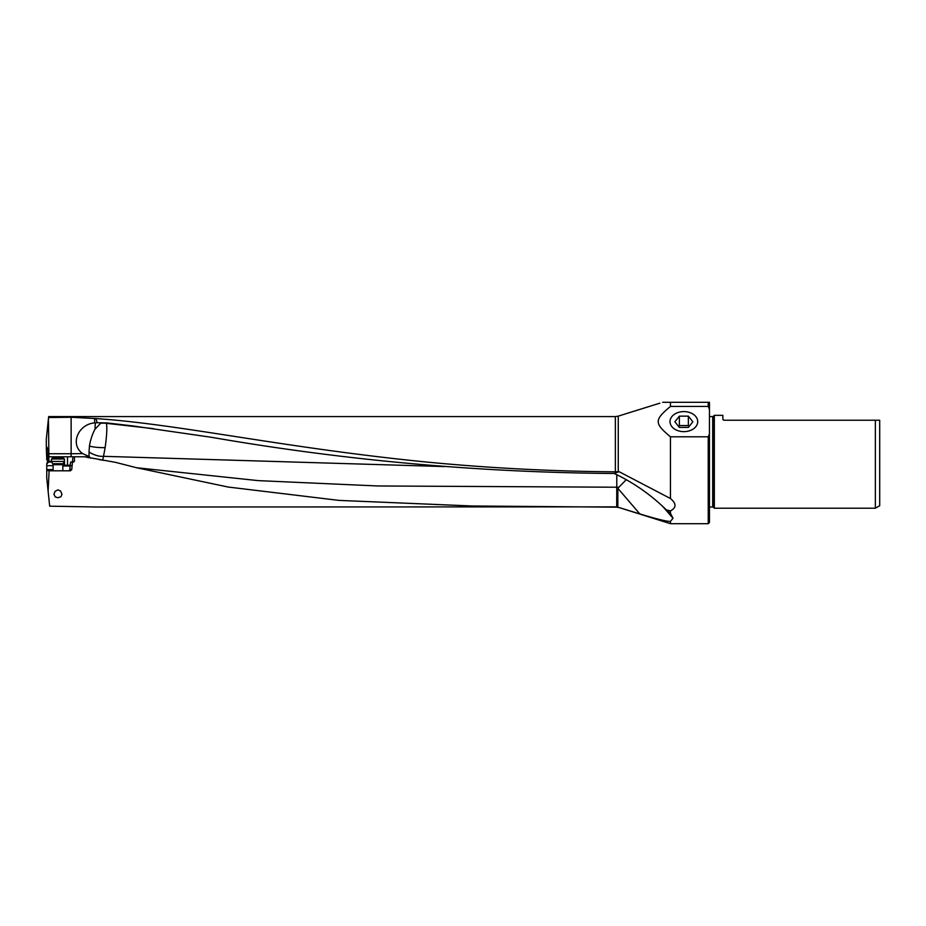 <?xml version="1.0" encoding="UTF-8"?>
<svg xmlns="http://www.w3.org/2000/svg" width="926" height="926" viewBox="0 0 926 926"><rect width="100%" height="100%" fill="white"/><g stroke="black" fill="none" stroke-linecap="round" stroke-linejoin="round"><path stroke-width="1.39" d="M618.255 507.309L670.459 523.688L670.459 521.431C666.882 521.535 656.673 519.035 639.82 513.918L617.827 507.182L617.827 488.326L626.184 479.749M670.459 406.433L708.24 406.433L709.455 409.28L709.455 433.947L708.24 436.794L670.459 436.794C654.138 423.194 654.138 420.034 670.459 406.433L670.459 402.312L708.24 402.312L708.24 406.433L708.24 403.169M708.24 436.794L708.24 523.688L670.459 523.688M670.459 498.524L619.031 471.658L614.193 473.487L619.205 475.906C636.683 484.842 652.402 496.174 666.35 509.902L670.459 513.398L670.459 510.886C676.501 507.737 676.501 503.617 670.459 498.524L670.459 436.794M670.459 513.398L673.017 518.201L670.459 521.431M673.017 518.201L662.159 505.816M96.339 506.985L49.691 506.175L48.117 491.243L49.113 470.802L70.492 470.802L71.742 469.586L72.46 462.028L74.439 461.298L74.427 456.784L84.59 456.784A19.377 19.377 0 0 0 84.625 456.796L115.31 462.305L136.62 467.746L228.236 487.053L339.02 500.399L472.214 505.99L617.827 507.182M57.968 497.748L60.919 496.73L61.984 494.287L60.595 491.046L57.968 489.854L55.085 491.324L53.951 494.287L55.247 496.915L57.968 497.748M71.8 465.685L70.075 465.685L70.642 462.028L72.46 462.028M68.802 470.802L69.936 469.586L70.075 465.685M62.841 465.975L69.936 465.975M53.095 465.685L46.751 465.685L46.763 464.007L48.557 462.028L51.856 462.028M48.117 491.243L46.751 478.175L46.751 465.685M56.532 457.791L56.532 456.784L48.893 456.784L48.441 418.784L46.3 439.109L46.3 446.494L47.92 449.48L48.013 459.828L46.763 464.007M48.013 459.875L46.74 459.886L46.624 454.759M615.362 471.82C551.398 471.346 487.585 468 423.923 461.785C280.601 447.339 178.776 424.096 95.91 418.575L71.128 417.267L48.569 417.545L48.673 416.573L615.362 416.573L615.362 471.82L618.255 471.716L618.255 416.133L659.868 403.169M619.031 471.658L618.255 471.716M614.193 473.487C478.811 472.457 344.553 460.396 211.429 437.292L133.437 426.006L106.652 422.893L97.276 422.742L95.91 418.575M670.459 402.312L662.657 402.312M666.35 509.902L670.459 510.886M103.515 456.321L105.136 447.64A19.909 5.324 0 0 1 103.55 447.652A19.909 5.324 0 0 1 89.44 446.089L89.023 452.062C94.394 455.245 99.232 456.668 103.515 456.321L444.48 466.577M105.136 447.64C106.779 435.868 107.208 427.766 106.444 423.344L153.6 428.68M136.62 467.746L258.238 480.629L377.739 485.965L616.762 487.215A19.909 4.306 180 0 0 618.348 487.203M103.585 456.321L102.612 460.164M616.809 474.679L616.704 506.962M99.198 459.597L104.163 460.43M84.59 456.784L89.127 456.784L90.551 458.139L89.046 456.495L89.023 452.062M56.532 456.784L74.427 456.784M48.962 456.784L48.557 462.028M74.439 461.298L72.413 462.028L72.946 456.784M73.71 462.028L72.378 462.028M46.3 446.494L46.369 449.098L47.92 449.098M46.369 449.098L46.566 454.759L47.909 454.747M48.441 418.784L48.569 417.545M683.863 411.595A13.844 10.024 180 0 1 697.706 421.781A13.844 10.024 180 0 1 683.863 431.643A13.844 10.024 180 0 1 670.019 421.781A13.844 10.024 180 0 1 683.863 411.595M709.455 409.28L709.455 402.312L708.24 402.312M709.455 433.947L709.455 522.472L708.24 523.688M709.455 416.573L712.707 416.573L712.707 506.997L709.455 506.997M712.707 506.997A0.972 0.972 0 0 1 713.402 507.274L713.402 416.283A0.972 0.972 0 0 1 712.707 416.573M713.402 416.283L714.328 415.346L722.859 415.346L722.859 419.246L723.831 420.23L875.359 420.23L875.359 508.212L714.328 508.212L713.402 507.274M714.328 508.212L714.328 415.346M723.831 420.23L722.893 419.478M879.7 420.23L875.359 420.23L879.7 420.23L879.7 505.712L875.359 508.212M46.751 470.443L49.113 470.802M48.893 453.74L71.128 453.74L71.128 456.784M89.44 446.089A18.451 5.834 106.9 0 1 91.153 438.6A18.451 5.834 106.9 0 1 94.973 429.247L95.309 422.846A17.513 15.58 -67.7 0 0 94.649 422.893C78.305 424.131 69.462 444.353 82.68 453.601L71.128 453.74L71.128 417.267M95.309 422.846L97.276 422.742M100.818 423.136L94.973 429.247M100.263 423.402A19.909 19.191 0 0 1 106.444 423.344L106.652 422.893M89.046 456.495L82.68 453.601M64.426 459.007L63.211 457.791L52.724 457.791L51.509 459.007L64.426 459.007L64.426 461.426L51.509 461.426L53.095 464.69L62.841 464.69L63.107 463.718L52.828 463.718M688.365 416.144L692.856 421.781L688.365 427.418L679.371 427.418L674.869 421.781L679.371 416.144L688.365 416.144L688.365 425.555L679.371 425.555L678.712 426.608M679.371 416.144L679.371 425.555M689.013 426.608L688.365 425.555M639.82 513.918L617.827 488.326M615.362 506.869L95.031 506.997M71.742 469.586L69.936 469.586M70.168 465.246L67.517 465.246L67.563 465.975M53.095 469.586L46.751 469.586M48.962 459.828L48.013 459.828M51.509 461.298L48.742 461.298M67.517 456.784L67.517 465.246L64.6 465.246L64.426 461.298M64.646 465.975L64.6 465.246L62.841 465.246M46.358 447.316L47.203 447.316M46.682 455.395L47.92 455.384M94.649 422.893L94.649 418.378M88.144 457.745A19.377 2.327 99.5 0 0 89.093 456.784M618.255 507.436L615.362 506.997M615.362 416.573L618.255 416.133M53.095 464.69L53.095 470.802M51.509 459.007L51.509 461.426M63.107 463.718L64.426 461.426M62.841 464.69L62.841 470.802"/></g></svg>
